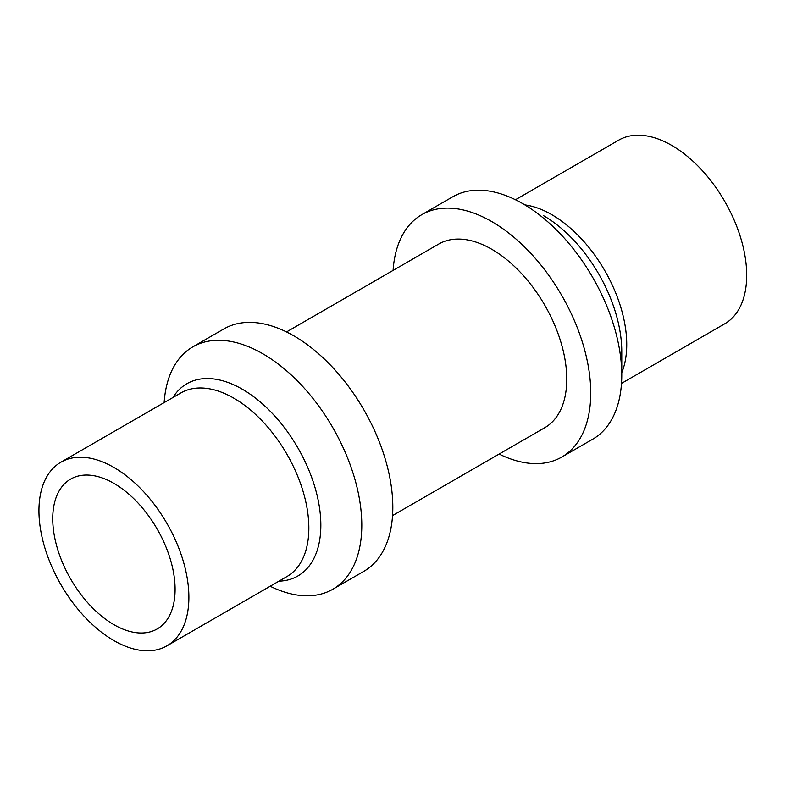 <?xml version="1.0" encoding="UTF-8"?>
<svg xmlns="http://www.w3.org/2000/svg" width="786" height="786" viewBox="0 0 786 786"><rect width="100%" height="100%" fill="white"/><g stroke="black" fill="none" stroke-linecap="round" stroke-linejoin="round"><path stroke-width="1.18" d="M113.911 624.673A86.519 49.95 60 0 1 57.388 548.422A86.519 49.95 60 0 1 70.652 479.096A86.519 49.95 60 0 1 157.171 529.047A86.519 49.95 60 0 1 157.171 628.957A86.519 49.95 60 0 1 113.911 624.673M113.911 640.6A106.031 61.22 -120 0 0 166.927 645.846A106.031 61.22 -120 0 0 166.927 523.417A106.031 61.22 -120 0 0 60.895 462.197A106.031 61.22 -120 0 0 44.645 547.164A106.031 61.22 -120 0 0 113.911 640.6M515.469 199.752L618.71 140.154A106.031 61.22 60 0 1 724.741 201.363A106.031 61.22 60 0 1 724.741 323.803L621.5 383.401M270.168 586.248A139.957 80.811 -120 0 0 332.812 589.254A139.957 80.811 -120 0 0 361.796 525.186A139.957 80.811 -120 0 0 262.838 353.769A139.957 80.811 -120 0 0 192.855 346.842A139.957 80.811 -120 0 0 164.136 402.599M543.283 215.502A111.003 64.088 -120 0 1 621.775 351.45L621.775 375.089A139.957 80.811 60 0 1 592.782 439.158L561.764 457.069A139.957 80.811 60 0 1 499.12 454.062M393.088 270.413A139.957 80.811 60 0 1 421.807 214.657L452.824 196.746A139.957 80.811 60 0 1 560.673 234.238A139.957 80.811 60 0 1 621.775 375.089M332.812 589.254L363.83 571.343A139.957 80.811 -120 0 0 363.83 409.732A139.957 80.811 -120 0 0 223.872 328.931L192.855 346.842M421.807 214.657A139.957 80.811 60 0 1 561.764 295.457A139.957 80.811 60 0 1 561.764 457.069M286.517 331.938L438.775 244.033A106.031 61.22 60 0 1 544.806 305.253A106.031 61.22 60 0 1 544.796 427.692L392.548 515.587M166.927 645.846L286.89 576.59A106.031 61.22 -120 0 0 303.141 491.623A106.031 61.22 -120 0 0 233.874 398.197A106.031 61.22 -120 0 0 180.859 392.941L60.895 462.197M524.871 204.891A106.031 61.22 60 0 1 551.762 214.657A106.031 61.22 60 0 1 621.775 372.643M172.92 397.52A111.003 64.088 60 0 1 242.353 389.237A111.003 64.088 60 0 1 318.546 502.097A111.003 64.088 60 0 1 278.951 581.178"/></g></svg>
